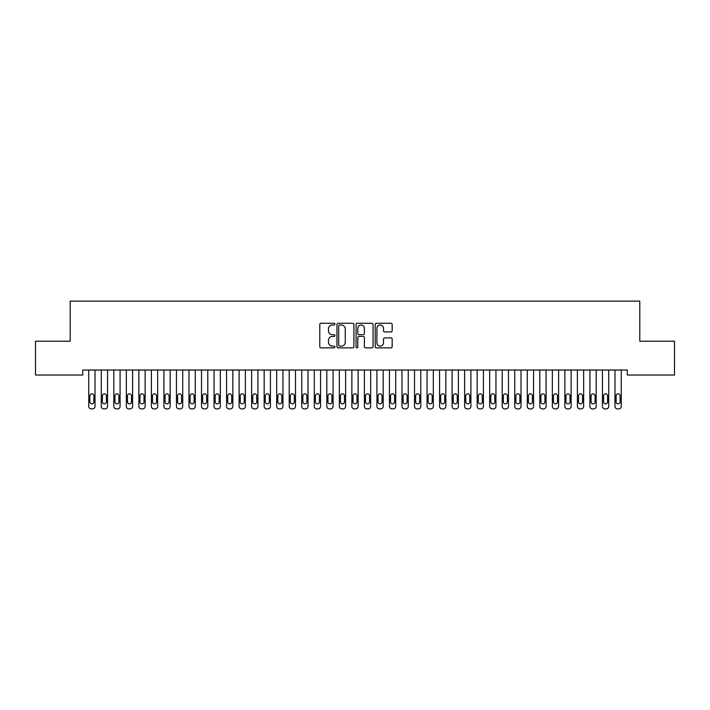 <?xml version="1.0" encoding="UTF-8"?>
<svg xmlns="http://www.w3.org/2000/svg" width="710" height="710" viewBox="0 0 710 710"><rect width="100%" height="100%" fill="white"/><g stroke="black" fill="none" stroke-linecap="round" stroke-linejoin="round"><path stroke-width="1.06" d="M334.951 324.133A0.861 0.861 0 0 0 334.09 323.272L321.026 323.272A1.234 1.234 0 0 0 319.793 324.497L319.793 346.64A1.234 1.234 0 0 0 321.026 347.864L334.09 347.864A0.861 0.861 0 0 0 334.951 347.004A0.861 0.861 0 0 0 334.09 346.143L332.404 346.143A3.932 3.932 0 0 1 328.464 342.211L328.464 340.365A3.932 3.932 0 0 1 332.404 336.425L334.09 336.425A0.861 0.861 0 0 0 334.951 335.564A0.861 0.861 0 0 0 334.09 334.703L332.404 334.703A3.932 3.932 0 0 1 328.464 330.771L328.464 328.925A3.932 3.932 0 0 1 332.404 324.994L334.09 324.994A0.861 0.861 0 0 0 334.951 324.133M390.944 331.943A1.234 1.234 0 0 0 392.168 330.709L392.168 324.497A1.234 1.234 0 0 0 390.944 323.272L376.433 323.272A1.234 1.234 0 0 0 375.2 324.497L375.2 346.64A1.234 1.234 0 0 0 376.433 347.864L390.944 347.864A1.234 1.234 0 0 0 392.168 346.64L392.168 339.131A1.234 1.234 0 0 0 390.944 337.907L384.731 337.907A1.234 1.234 0 0 0 383.498 339.131L383.498 342.85A3.293 3.293 0 0 1 380.214 346.143A3.293 3.293 0 0 1 376.921 342.85L376.921 328.277A3.293 3.293 0 0 1 380.214 324.994A3.293 3.293 0 0 1 383.498 328.277L383.498 330.709A1.234 1.234 0 0 0 384.731 331.943L390.944 331.943M627.267 370.025L82.733 370.025L82.733 375.031L35.5 375.031L35.5 341.208L70.21 341.208L70.21 301.111L639.79 301.111L639.79 341.208L674.5 341.208L674.5 375.031L627.267 375.031L627.267 370.025M353.926 324.497A1.234 1.234 0 0 0 352.692 323.272L338.182 323.272A1.234 1.234 0 0 0 336.948 324.497L336.948 346.64A1.234 1.234 0 0 0 338.182 347.864L352.692 347.864A1.234 1.234 0 0 0 353.926 346.64L353.926 324.497M357.308 323.272L371.818 323.272A1.234 1.234 0 0 1 373.052 324.497L373.052 346.64A1.234 1.234 0 0 1 371.818 347.864L365.606 347.864A1.234 1.234 0 0 1 364.381 346.64L364.381 337.658A1.234 1.234 0 0 0 363.147 336.425L359.029 336.425A1.234 1.234 0 0 0 357.796 337.658L357.796 347.004A0.861 0.861 0 0 1 356.935 347.864A0.861 0.861 0 0 1 356.074 347.004L356.074 324.497A1.234 1.234 0 0 1 357.308 323.272M339.531 324.994A0.861 0.861 0 0 0 338.67 325.855L338.67 345.282A0.861 0.861 0 0 0 339.531 346.143L341.315 346.143A3.932 3.932 0 0 0 345.255 342.211L345.255 328.925A3.932 3.932 0 0 0 341.315 324.994L339.531 324.994M364.381 328.339A3.293 3.293 0 0 0 361.088 325.056A3.293 3.293 0 0 0 357.796 328.339L357.796 333.478A1.234 1.234 0 0 0 359.029 334.703L363.147 334.703A1.234 1.234 0 0 0 364.381 333.478L364.381 328.339M88.75 406.386L88.75 370.025L88.75 406.386A2.503 2.503 179.4 0 0 91.253 408.889L92.513 408.889A2.503 2.503 179.4 0 0 95.016 406.386L95.016 370.025M89.877 401.869A2.006 2.006 0.6 0 0 91.883 403.875A2.006 2.006 0.6 0 0 93.889 401.869A2.006 2.006 -0.6 0 1 91.883 403.875A2.006 2.006 -0.6 0 1 89.877 401.869L89.877 395.861A2.006 2.006 -0.6 0 1 91.883 393.855A2.006 2.006 -0.6 0 1 93.889 395.861A2.006 2.006 0.6 0 0 91.883 393.855A2.006 2.006 0.6 0 0 89.877 395.861M93.889 395.861L93.889 401.869M101.281 406.386L101.281 370.025L101.281 406.386A2.503 2.503 179.4 0 0 103.784 408.889L105.036 408.889A2.503 2.503 179.4 0 0 107.547 406.386L107.547 370.025M102.409 401.869A2.006 2.006 0.6 0 0 104.414 403.875A2.006 2.006 0.6 0 0 106.42 401.869A2.006 2.006 -0.6 0 1 104.414 403.875A2.006 2.006 -0.6 0 1 102.409 401.869L102.409 395.861A2.006 2.006 -0.6 0 1 104.414 393.855A2.006 2.006 -0.6 0 1 106.42 395.861A2.006 2.006 0.6 0 0 104.414 393.855A2.006 2.006 0.6 0 0 102.409 395.861M113.813 406.386L113.813 370.025L113.813 406.386A2.503 2.503 179.4 0 0 116.316 408.889L117.567 408.889A2.503 2.503 179.4 0 0 120.07 406.386L120.07 370.025M114.94 401.869A2.006 2.006 0.6 0 0 116.937 403.875A2.006 2.006 0.6 0 0 118.943 401.869A2.006 2.006 -0.6 0 1 116.937 403.875A2.006 2.006 -0.6 0 1 114.94 401.869L114.94 395.861A2.006 2.006 -0.6 0 1 116.937 393.855A2.006 2.006 -0.6 0 1 118.943 395.861A2.006 2.006 0.6 0 0 116.937 393.855A2.006 2.006 0.6 0 0 114.94 395.861M106.42 395.861L106.42 401.869M118.943 395.861L118.943 401.869M126.336 406.386L126.336 370.025L126.336 406.386A2.503 2.503 179.4 0 0 128.847 408.889L130.099 408.889A2.503 2.503 179.4 0 0 132.601 406.386L132.601 370.025M127.463 401.869A2.006 2.006 0.6 0 0 129.468 403.875A2.006 2.006 0.6 0 0 131.474 401.869A2.006 2.006 -0.6 0 1 129.468 403.875A2.006 2.006 -0.6 0 1 127.463 401.869L127.463 395.861A2.006 2.006 -0.6 0 1 129.468 393.855A2.006 2.006 -0.6 0 1 131.474 395.861A2.006 2.006 0.6 0 0 129.468 393.855A2.006 2.006 0.6 0 0 127.463 395.861M138.867 406.386L138.867 370.025L138.867 406.386A2.503 2.503 179.4 0 0 141.37 408.889L142.63 408.889A2.503 2.503 179.4 0 0 145.133 406.386L145.133 370.025M139.994 401.869A2.006 2.006 0.6 0 0 142 403.875A2.006 2.006 0.6 0 0 144.006 401.869A2.006 2.006 -0.6 0 1 142 403.875A2.006 2.006 -0.6 0 1 139.994 401.869L139.994 395.861A2.006 2.006 -0.6 0 1 142 393.855A2.006 2.006 -0.6 0 1 144.006 395.861A2.006 2.006 0.6 0 0 142 393.855A2.006 2.006 0.6 0 0 139.994 395.861M131.474 395.861L131.474 401.869M144.006 395.861L144.006 401.869M151.399 406.386L151.399 370.025L151.399 406.386A2.503 2.503 179.4 0 0 153.901 408.889L155.153 408.889A2.503 2.503 179.4 0 0 157.664 406.386L157.664 370.025M152.526 401.869A2.006 2.006 0.6 0 0 154.531 403.875A2.006 2.006 0.6 0 0 156.537 401.869A2.006 2.006 -0.6 0 1 154.531 403.875A2.006 2.006 -0.6 0 1 152.526 401.869L152.526 395.861A2.006 2.006 -0.6 0 1 154.531 393.855A2.006 2.006 -0.6 0 1 156.537 395.861A2.006 2.006 0.6 0 0 154.531 393.855A2.006 2.006 0.6 0 0 152.526 395.861M156.537 395.861L156.537 401.869M163.93 406.386L163.93 370.025L163.93 406.386A2.503 2.503 179.4 0 0 166.433 408.889L167.684 408.889A2.503 2.503 179.4 0 0 170.187 406.386L170.187 370.025M165.057 401.869A2.006 2.006 0.6 0 0 167.063 403.875A2.006 2.006 0.6 0 0 169.06 401.869A2.006 2.006 -0.6 0 1 167.063 403.875A2.006 2.006 -0.6 0 1 165.057 401.869L165.057 395.861A2.006 2.006 -0.6 0 1 167.063 393.855A2.006 2.006 -0.6 0 1 169.06 395.861A2.006 2.006 0.6 0 0 167.063 393.855A2.006 2.006 0.6 0 0 165.057 395.861M169.06 395.861L169.06 401.869M176.453 406.386L176.453 370.025L176.453 406.386A2.503 2.503 179.4 0 0 178.964 408.889L180.216 408.889A2.503 2.503 179.4 0 0 182.718 406.386L182.718 370.025M177.58 401.869A2.006 2.006 0.6 0 0 179.586 403.875A2.006 2.006 0.6 0 0 181.591 401.869A2.006 2.006 -0.6 0 1 179.586 403.875A2.006 2.006 -0.6 0 1 177.58 401.869L177.58 395.861A2.006 2.006 -0.6 0 1 179.586 393.855A2.006 2.006 -0.6 0 1 181.591 395.861A2.006 2.006 0.6 0 0 179.586 393.855A2.006 2.006 0.6 0 0 177.58 395.861M181.591 395.861L181.591 401.869M188.984 406.386L188.984 370.025L188.984 406.386A2.503 2.503 179.4 0 0 191.487 408.889L192.747 408.889A2.503 2.503 179.4 0 0 195.25 406.386L195.25 370.025M190.111 401.869A2.006 2.006 0.6 0 0 192.117 403.875A2.006 2.006 0.6 0 0 194.123 401.869A2.006 2.006 -0.6 0 1 192.117 403.875A2.006 2.006 -0.6 0 1 190.111 401.869L190.111 395.861A2.006 2.006 -0.6 0 1 192.117 393.855A2.006 2.006 -0.6 0 1 194.123 395.861A2.006 2.006 0.6 0 0 192.117 393.855A2.006 2.006 0.6 0 0 190.111 395.861M194.123 395.861L194.123 401.869M201.516 406.386L201.516 370.025L201.516 406.386A2.503 2.503 179.4 0 0 204.018 408.889L205.27 408.889A2.503 2.503 179.4 0 0 207.781 406.386L207.781 370.025M202.643 401.869A2.006 2.006 0.6 0 0 204.649 403.875A2.006 2.006 0.6 0 0 206.654 401.869A2.006 2.006 -0.6 0 1 204.649 403.875A2.006 2.006 -0.6 0 1 202.643 401.869L202.643 395.861A2.006 2.006 -0.6 0 1 204.649 393.855A2.006 2.006 -0.6 0 1 206.654 395.861A2.006 2.006 0.6 0 0 204.649 393.855A2.006 2.006 0.6 0 0 202.643 395.861M206.654 395.861L206.654 401.869M214.047 406.386L214.047 370.025L214.047 406.386A2.503 2.503 179.4 0 0 216.55 408.889L217.801 408.889A2.503 2.503 179.4 0 0 220.313 406.386L220.313 370.025M215.174 401.869A2.006 2.006 0.6 0 0 217.18 403.875A2.006 2.006 0.6 0 0 219.177 401.869A2.006 2.006 -0.6 0 1 217.18 403.875A2.006 2.006 -0.6 0 1 215.174 401.869L215.174 395.861A2.006 2.006 -0.6 0 1 217.18 393.855A2.006 2.006 -0.6 0 1 219.177 395.861A2.006 2.006 0.6 0 0 217.18 393.855A2.006 2.006 0.6 0 0 215.174 395.861M219.177 395.861L219.177 401.869M226.57 406.386L226.57 370.025L226.57 406.386A2.503 2.503 179.4 0 0 229.082 408.889L230.333 408.889A2.503 2.503 179.4 0 0 232.836 406.386L232.836 370.025M227.697 401.869A2.006 2.006 0.6 0 0 229.703 403.875A2.006 2.006 0.6 0 0 231.708 401.869A2.006 2.006 -0.6 0 1 229.703 403.875A2.006 2.006 -0.6 0 1 227.697 401.869L227.697 395.861A2.006 2.006 -0.6 0 1 229.703 393.855A2.006 2.006 -0.6 0 1 231.708 395.861A2.006 2.006 0.6 0 0 229.703 393.855A2.006 2.006 0.6 0 0 227.697 395.861M231.708 395.861L231.708 401.869M239.101 406.386L239.101 370.025L239.101 406.386A2.503 2.503 179.4 0 0 241.613 408.889L242.864 408.889A2.503 2.503 179.4 0 0 245.367 406.386L245.367 370.025M240.228 401.869A2.006 2.006 0.6 0 0 242.234 403.875A2.006 2.006 0.6 0 0 244.24 401.869A2.006 2.006 -0.6 0 1 242.234 403.875A2.006 2.006 -0.6 0 1 240.228 401.869L240.228 395.861A2.006 2.006 -0.6 0 1 242.234 393.855A2.006 2.006 -0.6 0 1 244.24 395.861A2.006 2.006 0.6 0 0 242.234 393.855A2.006 2.006 0.6 0 0 240.228 395.861M244.24 395.861L244.24 401.869M251.633 406.386L251.633 370.025L251.633 406.386A2.503 2.503 179.4 0 0 254.136 408.889L255.387 408.889A2.503 2.503 179.4 0 0 257.899 406.386L257.899 370.025M252.76 401.869A2.006 2.006 0.6 0 0 254.766 403.875A2.006 2.006 0.6 0 0 256.772 401.869A2.006 2.006 -0.6 0 1 254.766 403.875A2.006 2.006 -0.6 0 1 252.76 401.869L252.76 395.861A2.006 2.006 -0.6 0 1 254.766 393.855A2.006 2.006 -0.6 0 1 256.772 395.861A2.006 2.006 0.6 0 0 254.766 393.855A2.006 2.006 0.6 0 0 252.76 395.861M256.772 395.861L256.772 401.869M264.164 406.386L264.164 370.025L264.164 406.386A2.503 2.503 179.4 0 0 266.667 408.889L267.918 408.889A2.503 2.503 179.4 0 0 270.43 406.386L270.43 370.025M265.291 401.869A2.006 2.006 0.6 0 0 267.297 403.875A2.006 2.006 0.6 0 0 269.303 401.869A2.006 2.006 -0.6 0 1 267.297 403.875A2.006 2.006 -0.6 0 1 265.291 401.869L265.291 395.861A2.006 2.006 -0.6 0 1 267.297 393.855A2.006 2.006 -0.6 0 1 269.303 395.861A2.006 2.006 0.6 0 0 267.297 393.855A2.006 2.006 0.6 0 0 265.291 395.861M269.303 395.861L269.303 401.869M276.687 406.386L276.687 370.025L276.687 406.386A2.503 2.503 179.4 0 0 279.199 408.889L280.45 408.889A2.503 2.503 179.4 0 0 282.953 406.386L282.953 370.025M277.823 401.869A2.006 2.006 0.6 0 0 279.82 403.875A2.006 2.006 0.6 0 0 281.826 401.869A2.006 2.006 -0.6 0 1 279.82 403.875A2.006 2.006 -0.6 0 1 277.823 401.869L277.823 395.861A2.006 2.006 -0.6 0 1 279.82 393.855A2.006 2.006 -0.6 0 1 281.826 395.861A2.006 2.006 0.6 0 0 279.82 393.855A2.006 2.006 0.6 0 0 277.823 395.861M281.826 395.861L281.826 401.869M289.219 406.386L289.219 370.025L289.219 406.386A2.503 2.503 179.4 0 0 291.73 408.889L292.981 408.889A2.503 2.503 179.4 0 0 295.484 406.386L295.484 370.025M290.346 401.869A2.006 2.006 0.6 0 0 292.351 403.875A2.006 2.006 0.6 0 0 294.357 401.869A2.006 2.006 -0.6 0 1 292.351 403.875A2.006 2.006 -0.6 0 1 290.346 401.869L290.346 395.861A2.006 2.006 -0.6 0 1 292.351 393.855A2.006 2.006 -0.6 0 1 294.357 395.861A2.006 2.006 0.6 0 0 292.351 393.855A2.006 2.006 0.6 0 0 290.346 395.861M294.357 395.861L294.357 401.869M301.75 406.386L301.75 370.025L301.75 406.386A2.503 2.503 179.4 0 0 304.253 408.889L305.513 408.889A2.503 2.503 179.4 0 0 308.016 406.386L308.016 370.025M302.877 401.869A2.006 2.006 0.6 0 0 304.883 403.875A2.006 2.006 0.6 0 0 306.889 401.869A2.006 2.006 -0.6 0 1 304.883 403.875A2.006 2.006 -0.6 0 1 302.877 401.869L302.877 395.861A2.006 2.006 -0.6 0 1 304.883 393.855A2.006 2.006 -0.6 0 1 306.889 395.861A2.006 2.006 0.6 0 0 304.883 393.855A2.006 2.006 0.6 0 0 302.877 395.861M306.889 395.861L306.889 401.869M314.281 406.386L314.281 370.025L314.281 406.386A2.503 2.503 179.4 0 0 316.784 408.889L318.036 408.889A2.503 2.503 179.4 0 0 320.547 406.386L320.547 370.025M315.409 401.869A2.006 2.006 0.6 0 0 317.414 403.875A2.006 2.006 0.6 0 0 319.42 401.869A2.006 2.006 -0.6 0 1 317.414 403.875A2.006 2.006 -0.6 0 1 315.409 401.869L315.409 395.861A2.006 2.006 -0.6 0 1 317.414 393.855A2.006 2.006 -0.6 0 1 319.42 395.861A2.006 2.006 0.6 0 0 317.414 393.855A2.006 2.006 0.6 0 0 315.409 395.861M319.42 395.861L319.42 401.869M326.813 406.386L326.813 370.025L326.813 406.386A2.503 2.503 179.4 0 0 329.316 408.889L330.567 408.889A2.503 2.503 179.4 0 0 333.07 406.386L333.07 370.025M327.94 401.869A2.006 2.006 0.6 0 0 329.937 403.875A2.006 2.006 0.6 0 0 331.943 401.869A2.006 2.006 -0.6 0 1 329.937 403.875A2.006 2.006 -0.6 0 1 327.94 401.869L327.94 395.861A2.006 2.006 -0.6 0 1 329.937 393.855A2.006 2.006 -0.6 0 1 331.943 395.861A2.006 2.006 0.6 0 0 329.937 393.855A2.006 2.006 0.6 0 0 327.94 395.861M331.943 395.861L331.943 401.869M339.336 406.386L339.336 370.025L339.336 406.386A2.503 2.503 179.4 0 0 341.847 408.889L343.099 408.889A2.503 2.503 179.4 0 0 345.601 406.386L345.601 370.025M340.463 401.869A2.006 2.006 0.6 0 0 342.469 403.875A2.006 2.006 0.6 0 0 344.474 401.869A2.006 2.006 -0.6 0 1 342.469 403.875A2.006 2.006 -0.6 0 1 340.463 401.869L340.463 395.861A2.006 2.006 -0.6 0 1 342.469 393.855A2.006 2.006 -0.6 0 1 344.474 395.861A2.006 2.006 0.6 0 0 342.469 393.855A2.006 2.006 0.6 0 0 340.463 395.861M344.474 395.861L344.474 401.869M351.867 406.386L351.867 370.025L351.867 406.386A2.503 2.503 179.4 0 0 354.37 408.889L355.63 408.889A2.503 2.503 179.4 0 0 358.133 406.386L358.133 370.025M352.994 401.869A2.006 2.006 0.6 0 0 355 403.875A2.006 2.006 0.6 0 0 357.006 401.869A2.006 2.006 -0.6 0 1 355 403.875A2.006 2.006 -0.6 0 1 352.994 401.869L352.994 395.861A2.006 2.006 -0.6 0 1 355 393.855A2.006 2.006 -0.6 0 1 357.006 395.861A2.006 2.006 0.6 0 0 355 393.855A2.006 2.006 0.6 0 0 352.994 395.861M357.006 395.861L357.006 401.869M364.399 406.386L364.399 370.025L364.399 406.386A2.503 2.503 179.4 0 0 366.901 408.889L368.153 408.889A2.503 2.503 179.4 0 0 370.664 406.386L370.664 370.025M365.526 401.869A2.006 2.006 0.6 0 0 367.531 403.875A2.006 2.006 0.6 0 0 369.537 401.869A2.006 2.006 -0.6 0 1 367.531 403.875A2.006 2.006 -0.6 0 1 365.526 401.869L365.526 395.861A2.006 2.006 -0.6 0 1 367.531 393.855A2.006 2.006 -0.6 0 1 369.537 395.861A2.006 2.006 0.6 0 0 367.531 393.855A2.006 2.006 0.6 0 0 365.526 395.861M369.537 395.861L369.537 401.869M376.93 406.386L376.93 370.025L376.93 406.386A2.503 2.503 179.4 0 0 379.433 408.889L380.684 408.889A2.503 2.503 179.4 0 0 383.187 406.386L383.187 370.025M378.057 401.869A2.006 2.006 0.6 0 0 380.063 403.875A2.006 2.006 0.6 0 0 382.06 401.869A2.006 2.006 -0.6 0 1 380.063 403.875A2.006 2.006 -0.6 0 1 378.057 401.869L378.057 395.861A2.006 2.006 -0.6 0 1 380.063 393.855A2.006 2.006 -0.6 0 1 382.06 395.861A2.006 2.006 0.6 0 0 380.063 393.855A2.006 2.006 0.6 0 0 378.057 395.861M382.06 395.861L382.06 401.869M389.453 406.386L389.453 370.025L389.453 406.386A2.503 2.503 179.4 0 0 391.964 408.889L393.216 408.889A2.503 2.503 179.4 0 0 395.718 406.386L395.718 370.025M390.58 401.869A2.006 2.006 0.6 0 0 392.586 403.875A2.006 2.006 0.6 0 0 394.591 401.869A2.006 2.006 -0.6 0 1 392.586 403.875A2.006 2.006 -0.6 0 1 390.58 401.869L390.58 395.861A2.006 2.006 -0.6 0 1 392.586 393.855A2.006 2.006 -0.6 0 1 394.591 395.861A2.006 2.006 0.6 0 0 392.586 393.855A2.006 2.006 0.6 0 0 390.58 395.861M394.591 395.861L394.591 401.869M401.984 406.386L401.984 370.025L401.984 406.386A2.503 2.503 179.4 0 0 404.487 408.889L405.747 408.889A2.503 2.503 179.4 0 0 408.25 406.386L408.25 370.025M403.111 401.869A2.006 2.006 0.6 0 0 405.117 403.875A2.006 2.006 0.6 0 0 407.123 401.869A2.006 2.006 -0.6 0 1 405.117 403.875A2.006 2.006 -0.6 0 1 403.111 401.869L403.111 395.861A2.006 2.006 -0.6 0 1 405.117 393.855A2.006 2.006 -0.6 0 1 407.123 395.861A2.006 2.006 0.6 0 0 405.117 393.855A2.006 2.006 0.6 0 0 403.111 395.861M407.123 395.861L407.123 401.869M414.516 406.386L414.516 370.025L414.516 406.386A2.503 2.503 179.4 0 0 417.018 408.889L418.27 408.889A2.503 2.503 179.4 0 0 420.781 406.386L420.781 370.025M415.643 401.869A2.006 2.006 0.6 0 0 417.649 403.875A2.006 2.006 0.6 0 0 419.654 401.869A2.006 2.006 -0.6 0 1 417.649 403.875A2.006 2.006 -0.6 0 1 415.643 401.869L415.643 395.861A2.006 2.006 -0.6 0 1 417.649 393.855A2.006 2.006 -0.6 0 1 419.654 395.861A2.006 2.006 0.6 0 0 417.649 393.855A2.006 2.006 0.6 0 0 415.643 395.861M419.654 395.861L419.654 401.869M427.047 406.386L427.047 370.025L427.047 406.386A2.503 2.503 179.4 0 0 429.55 408.889L430.801 408.889A2.503 2.503 179.4 0 0 433.313 406.386L433.313 370.025M428.174 401.869A2.006 2.006 0.6 0 0 430.18 403.875A2.006 2.006 0.6 0 0 432.177 401.869A2.006 2.006 -0.6 0 1 430.18 403.875A2.006 2.006 -0.6 0 1 428.174 401.869L428.174 395.861A2.006 2.006 -0.6 0 1 430.18 393.855A2.006 2.006 -0.6 0 1 432.177 395.861A2.006 2.006 0.6 0 0 430.18 393.855A2.006 2.006 0.6 0 0 428.174 395.861M432.177 395.861L432.177 401.869M439.57 406.386L439.57 370.025L439.57 406.386A2.503 2.503 179.4 0 0 442.082 408.889L443.333 408.889A2.503 2.503 179.4 0 0 445.836 406.386L445.836 370.025M440.697 401.869A2.006 2.006 0.6 0 0 442.703 403.875A2.006 2.006 0.6 0 0 444.708 401.869A2.006 2.006 -0.6 0 1 442.703 403.875A2.006 2.006 -0.6 0 1 440.697 401.869L440.697 395.861A2.006 2.006 -0.6 0 1 442.703 393.855A2.006 2.006 -0.6 0 1 444.708 395.861A2.006 2.006 0.6 0 0 442.703 393.855A2.006 2.006 0.6 0 0 440.697 395.861M444.708 395.861L444.708 401.869M452.101 406.386L452.101 370.025L452.101 406.386A2.503 2.503 179.4 0 0 454.613 408.889L455.864 408.889A2.503 2.503 179.4 0 0 458.367 406.386L458.367 370.025M453.228 401.869A2.006 2.006 0.6 0 0 455.234 403.875A2.006 2.006 0.6 0 0 457.24 401.869A2.006 2.006 -0.6 0 1 455.234 403.875A2.006 2.006 -0.6 0 1 453.228 401.869L453.228 395.861A2.006 2.006 -0.6 0 1 455.234 393.855A2.006 2.006 -0.6 0 1 457.24 395.861A2.006 2.006 0.6 0 0 455.234 393.855A2.006 2.006 0.6 0 0 453.228 395.861M457.24 395.861L457.24 401.869M464.633 406.386L464.633 370.025L464.633 406.386A2.503 2.503 179.4 0 0 467.136 408.889L468.387 408.889A2.503 2.503 179.4 0 0 470.899 406.386L470.899 370.025M465.76 401.869A2.006 2.006 0.6 0 0 467.766 403.875A2.006 2.006 0.6 0 0 469.772 401.869A2.006 2.006 -0.6 0 1 467.766 403.875A2.006 2.006 -0.6 0 1 465.76 401.869L465.76 395.861A2.006 2.006 -0.6 0 1 467.766 393.855A2.006 2.006 -0.6 0 1 469.772 395.861A2.006 2.006 0.6 0 0 467.766 393.855A2.006 2.006 0.6 0 0 465.76 395.861M469.772 395.861L469.772 401.869M477.164 406.386L477.164 370.025L477.164 406.386A2.503 2.503 179.4 0 0 479.667 408.889L480.918 408.889A2.503 2.503 179.4 0 0 483.43 406.386L483.43 370.025M478.291 401.869A2.006 2.006 0.6 0 0 480.297 403.875A2.006 2.006 0.6 0 0 482.303 401.869A2.006 2.006 -0.6 0 1 480.297 403.875A2.006 2.006 -0.6 0 1 478.291 401.869L478.291 395.861A2.006 2.006 -0.6 0 1 480.297 393.855A2.006 2.006 -0.6 0 1 482.303 395.861A2.006 2.006 0.6 0 0 480.297 393.855A2.006 2.006 0.6 0 0 478.291 395.861M482.303 395.861L482.303 401.869M489.687 406.386L489.687 370.025L489.687 406.386A2.503 2.503 179.4 0 0 492.199 408.889L493.45 408.889A2.503 2.503 179.4 0 0 495.953 406.386L495.953 370.025M490.823 401.869A2.006 2.006 0.6 0 0 492.82 403.875A2.006 2.006 0.6 0 0 494.826 401.869A2.006 2.006 -0.6 0 1 492.82 403.875A2.006 2.006 -0.6 0 1 490.823 401.869L490.823 395.861A2.006 2.006 -0.6 0 1 492.82 393.855A2.006 2.006 -0.6 0 1 494.826 395.861A2.006 2.006 0.6 0 0 492.82 393.855A2.006 2.006 0.6 0 0 490.823 395.861M494.826 395.861L494.826 401.869M502.218 406.386L502.218 370.025L502.218 406.386A2.503 2.503 179.4 0 0 504.73 408.889L505.981 408.889A2.503 2.503 179.4 0 0 508.484 406.386L508.484 370.025M503.346 401.869A2.006 2.006 0.6 0 0 505.351 403.875A2.006 2.006 0.6 0 0 507.357 401.869A2.006 2.006 -0.6 0 1 505.351 403.875A2.006 2.006 -0.6 0 1 503.346 401.869L503.346 395.861A2.006 2.006 -0.6 0 1 505.351 393.855A2.006 2.006 -0.6 0 1 507.357 395.861A2.006 2.006 0.6 0 0 505.351 393.855A2.006 2.006 0.6 0 0 503.346 395.861M507.357 395.861L507.357 401.869M514.75 406.386L514.75 370.025L514.75 406.386A2.503 2.503 179.4 0 0 517.253 408.889L518.513 408.889A2.503 2.503 179.4 0 0 521.016 406.386L521.016 370.025M515.877 401.869A2.006 2.006 0.6 0 0 517.883 403.875A2.006 2.006 0.6 0 0 519.889 401.869A2.006 2.006 -0.6 0 1 517.883 403.875A2.006 2.006 -0.6 0 1 515.877 401.869L515.877 395.861A2.006 2.006 -0.6 0 1 517.883 393.855A2.006 2.006 -0.6 0 1 519.889 395.861A2.006 2.006 0.6 0 0 517.883 393.855A2.006 2.006 0.6 0 0 515.877 395.861M519.889 395.861L519.889 401.869M527.281 406.386L527.281 370.025L527.281 406.386A2.503 2.503 179.4 0 0 529.784 408.889L531.036 408.889A2.503 2.503 179.4 0 0 533.547 406.386L533.547 370.025M528.409 401.869A2.006 2.006 0.6 0 0 530.414 403.875A2.006 2.006 0.6 0 0 532.42 401.869A2.006 2.006 -0.6 0 1 530.414 403.875A2.006 2.006 -0.6 0 1 528.409 401.869L528.409 395.861A2.006 2.006 -0.6 0 1 530.414 393.855A2.006 2.006 -0.6 0 1 532.42 395.861A2.006 2.006 0.6 0 0 530.414 393.855A2.006 2.006 0.6 0 0 528.409 395.861M532.42 395.861L532.42 401.869M539.813 406.386L539.813 370.025L539.813 406.386A2.503 2.503 179.4 0 0 542.316 408.889L543.567 408.889A2.503 2.503 179.4 0 0 546.07 406.386L546.07 370.025M540.94 401.869A2.006 2.006 0.6 0 0 542.937 403.875A2.006 2.006 0.6 0 0 544.943 401.869A2.006 2.006 -0.6 0 1 542.937 403.875A2.006 2.006 -0.6 0 1 540.94 401.869L540.94 395.861A2.006 2.006 -0.6 0 1 542.937 393.855A2.006 2.006 -0.6 0 1 544.943 395.861A2.006 2.006 0.6 0 0 542.937 393.855A2.006 2.006 0.6 0 0 540.94 395.861M544.943 395.861L544.943 401.869M552.336 406.386L552.336 370.025L552.336 406.386A2.503 2.503 179.4 0 0 554.847 408.889L556.099 408.889A2.503 2.503 179.4 0 0 558.601 406.386L558.601 370.025M553.463 401.869A2.006 2.006 0.6 0 0 555.468 403.875A2.006 2.006 0.6 0 0 557.474 401.869A2.006 2.006 -0.6 0 1 555.468 403.875A2.006 2.006 -0.6 0 1 553.463 401.869L553.463 395.861A2.006 2.006 -0.6 0 1 555.468 393.855A2.006 2.006 -0.6 0 1 557.474 395.861A2.006 2.006 0.6 0 0 555.468 393.855A2.006 2.006 0.6 0 0 553.463 395.861M557.474 395.861L557.474 401.869M564.867 406.386L564.867 370.025L564.867 406.386A2.503 2.503 179.4 0 0 567.37 408.889L568.63 408.889A2.503 2.503 179.4 0 0 571.133 406.386L571.133 370.025M565.994 401.869A2.006 2.006 0.6 0 0 568 403.875A2.006 2.006 0.6 0 0 570.006 401.869A2.006 2.006 -0.6 0 1 568 403.875A2.006 2.006 -0.6 0 1 565.994 401.869L565.994 395.861A2.006 2.006 -0.6 0 1 568 393.855A2.006 2.006 -0.6 0 1 570.006 395.861A2.006 2.006 0.6 0 0 568 393.855A2.006 2.006 0.6 0 0 565.994 395.861M570.006 395.861L570.006 401.869M577.399 406.386L577.399 370.025L577.399 406.386A2.503 2.503 179.4 0 0 579.901 408.889L581.153 408.889A2.503 2.503 179.4 0 0 583.664 406.386L583.664 370.025M578.526 401.869A2.006 2.006 0.6 0 0 580.531 403.875A2.006 2.006 0.6 0 0 582.537 401.869A2.006 2.006 -0.6 0 1 580.531 403.875A2.006 2.006 -0.6 0 1 578.526 401.869L578.526 395.861A2.006 2.006 -0.6 0 1 580.531 393.855A2.006 2.006 -0.6 0 1 582.537 395.861A2.006 2.006 0.6 0 0 580.531 393.855A2.006 2.006 0.6 0 0 578.526 395.861M582.537 395.861L582.537 401.869M589.93 406.386L589.93 370.025L589.93 406.386A2.503 2.503 179.4 0 0 592.433 408.889L593.684 408.889A2.503 2.503 179.4 0 0 596.187 406.386L596.187 370.025M591.057 401.869A2.006 2.006 0.6 0 0 593.063 403.875A2.006 2.006 0.6 0 0 595.06 401.869A2.006 2.006 -0.6 0 1 593.063 403.875A2.006 2.006 -0.6 0 1 591.057 401.869L591.057 395.861A2.006 2.006 -0.6 0 1 593.063 393.855A2.006 2.006 -0.6 0 1 595.06 395.861A2.006 2.006 0.6 0 0 593.063 393.855A2.006 2.006 0.6 0 0 591.057 395.861M595.06 395.861L595.06 401.869M602.453 406.386L602.453 370.025L602.453 406.386A2.503 2.503 179.4 0 0 604.964 408.889L606.216 408.889A2.503 2.503 179.4 0 0 608.718 406.386L608.718 370.025M603.58 401.869A2.006 2.006 0.6 0 0 605.586 403.875A2.006 2.006 0.6 0 0 607.591 401.869A2.006 2.006 -0.6 0 1 605.586 403.875A2.006 2.006 -0.6 0 1 603.58 401.869L603.58 395.861A2.006 2.006 -0.6 0 1 605.586 393.855A2.006 2.006 -0.6 0 1 607.591 395.861A2.006 2.006 0.6 0 0 605.586 393.855A2.006 2.006 0.6 0 0 603.58 395.861M607.591 395.861L607.591 401.869M614.984 406.386L614.984 370.025L614.984 406.386A2.503 2.503 179.4 0 0 617.487 408.889L618.747 408.889A2.503 2.503 179.4 0 0 621.25 406.386L621.25 370.025M616.111 401.869A2.006 2.006 0.6 0 0 618.117 403.875A2.006 2.006 0.6 0 0 620.123 401.869A2.006 2.006 -0.6 0 1 618.117 403.875A2.006 2.006 -0.6 0 1 616.111 401.869L616.111 395.861A2.006 2.006 -0.6 0 1 618.117 393.855A2.006 2.006 -0.6 0 1 620.123 395.861A2.006 2.006 0.6 0 0 618.117 393.855A2.006 2.006 0.6 0 0 616.111 395.861M620.123 395.861L620.123 401.869"/></g></svg>
